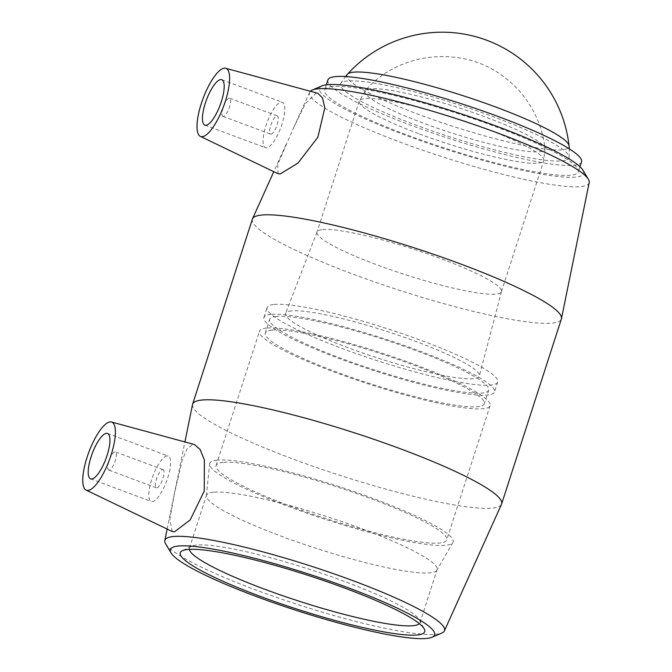 <?xml version="1.0" encoding="UTF-8"?>
<svg xmlns="http://www.w3.org/2000/svg" width="672" height="672" viewBox="0 0 672 672"><rect width="100%" height="100%" fill="white"/><g stroke="black" fill="none" stroke-linecap="round" stroke-linejoin="round"><path stroke-width="0.5" stroke-dasharray="3.36 2.52" d="M223.356 116.407A9.694 2.932 110.4 0 1 222.928 116.357A9.694 2.932 110.4 0 1 223.566 106.252A9.694 2.932 110.4 0 1 229.698 98.196A9.694 2.932 110.4 0 1 229.295 107.638A9.694 2.932 110.4 0 1 223.356 116.407M109.108 470.131A9.694 2.932 110.4 0 1 108.679 470.081A9.694 2.932 110.4 0 1 109.318 459.976A9.694 2.932 110.4 0 1 115.45 451.912A9.694 2.932 110.4 0 1 115.046 461.353A9.694 2.932 110.4 0 1 109.108 470.131M322.619 229.597A96.928 13.406 17.9 0 1 427.165 253.739A96.928 13.406 17.9 0 1 501.472 291.556A96.928 13.406 17.9 0 1 501.446 291.656A96.928 13.406 17.9 0 1 495.793 294.126A96.928 13.406 17.9 0 1 390.902 269.867A96.928 13.406 17.9 0 1 316.966 232.067A96.928 13.406 17.9 0 1 316.999 231.974A96.928 13.406 17.9 0 1 322.619 229.597M291.505 310.892A101.774 14.07 -162.1 0 0 285.617 313.379A101.774 14.07 -162.1 0 0 378.101 358.159A101.774 14.07 -162.1 0 0 479.312 375.942A101.774 14.07 -162.1 0 0 401.285 336.235A101.774 14.07 -162.1 0 0 291.505 310.892M274.193 304.441A121.162 16.75 17.9 0 1 405.308 334.765A121.162 16.75 17.9 0 1 497.725 382.007A121.162 16.75 17.9 0 1 490.669 385.098A121.162 16.75 17.9 0 1 359.545 354.774A121.162 16.75 17.9 0 1 267.128 307.524A121.162 16.75 17.9 0 1 274.193 304.441M189.336 549.368A121.162 16.75 17.9 0 1 189.412 548.142A121.162 16.75 17.9 0 1 191.26 546.277A121.162 16.75 17.9 0 1 196.476 545.051A121.162 16.75 17.9 0 1 319.62 572.653A121.162 16.75 17.9 0 1 419.605 620.029A121.162 16.75 17.9 0 1 420.008 622.625A121.162 16.75 17.9 0 1 419.353 623.666M213.536 492.223A121.162 16.75 -162.1 0 0 206.48 495.306A121.162 16.75 -162.1 0 0 206.371 495.802A121.162 16.75 -162.1 0 0 300.577 543.136A121.162 16.75 -162.1 0 0 430.013 572.88A121.162 16.75 -162.1 0 0 436.876 570.251A121.162 16.75 -162.1 0 0 437.077 569.789A121.162 16.75 -162.1 0 0 344.66 522.547A121.162 16.75 -162.1 0 0 213.536 492.223M165.623 543.833A146.924 20.32 -162.1 0 0 298.452 604.758A146.924 20.32 -162.1 0 0 441.832 633.049M192.536 404.494A162.364 22.453 -162.1 0 0 340.225 475.423A162.364 22.453 -162.1 0 0 501.505 504.286M172.192 531.485L169.831 519.288L174.493 493.265L182.305 459.875L187.076 448.795L192.78 444.394L194.519 444.553M321.913 85.89A138.852 19.202 -162.1 0 0 445.603 149.167A138.852 19.202 -162.1 0 0 582.943 170.209M589.201 182.566A146.924 20.32 17.9 0 1 443.066 157.038A146.924 20.32 17.9 0 1 309.607 92.257A146.924 20.32 17.9 0 1 310.33 91.249M332.447 86.537A133.283 18.43 -162.1 0 0 324.677 89.93A133.283 18.43 -162.1 0 0 445.838 148.436A133.283 18.43 -162.1 0 0 578.34 171.864A133.283 18.43 -162.1 0 0 476.675 119.893A133.283 18.43 -162.1 0 0 332.447 86.537M252.378 219.164A162.364 22.453 -162.1 0 0 399.974 290.438A162.364 22.453 -162.1 0 0 561.38 318.973M278.023 173.712L277.738 164.38L293.798 127.294L305.474 103.438L316.126 93.148L317.839 93.299M162.641 469.602A9.694 2.932 110.4 0 1 163.069 469.661A9.694 2.932 110.4 0 1 162.666 479.102A9.694 2.932 110.4 0 1 156.736 487.88A9.694 2.932 110.4 0 1 156.299 487.822A9.694 2.932 110.4 0 1 156.702 478.38A9.694 2.932 110.4 0 1 162.641 469.602M167.059 455.902A24.234 7.316 -69.6 0 0 152.233 477.842A24.234 7.316 -69.6 0 0 151.225 501.446A24.234 7.316 -69.6 0 0 166.547 481.295A24.234 7.316 -69.6 0 0 168.151 456.036A24.234 7.316 -69.6 0 0 167.059 455.902M270.984 134.156A9.694 2.932 -69.6 0 0 276.914 125.378A9.694 2.932 -69.6 0 0 277.318 115.937A9.694 2.932 -69.6 0 0 271.194 124.001A9.694 2.932 -69.6 0 0 270.547 134.106A9.694 2.932 -69.6 0 0 270.984 134.156M266.557 147.857A24.234 7.316 110.4 0 1 265.474 147.731A24.234 7.316 110.4 0 1 267.078 122.464A24.234 7.316 110.4 0 1 282.4 102.312A24.234 7.316 110.4 0 1 281.392 125.916A24.234 7.316 110.4 0 1 266.557 147.857M370.482 88.813A94.542 13.07 -162.1 0 0 365.392 90.51A94.542 13.07 -162.1 0 0 423.679 123.27A94.542 13.07 -162.1 0 0 544.975 148.512L544.975 148.512A94.542 13.07 -162.1 0 0 470.039 111.527A94.542 13.07 -162.1 0 0 370.482 88.813M347.416 74.256A116.684 16.136 -162.1 0 0 419.353 114.685A116.684 16.136 -162.1 0 0 569.058 145.841M347.449 80.984A120.078 16.607 -162.1 0 0 340.645 83.597A120.078 16.607 -162.1 0 0 415.01 124.74A120.078 16.607 -162.1 0 0 569.092 157.382A120.078 16.607 -162.1 0 0 475.768 110.468A120.078 16.607 -162.1 0 0 347.449 80.984M217.165 460.135A127.898 17.682 -162.1 0 0 209.605 463.915A127.898 17.682 -162.1 0 0 309.036 513.878A127.898 17.682 -162.1 0 0 445.662 545.278A127.898 17.682 -162.1 0 0 452.903 542.497A127.898 17.682 -162.1 0 0 357.336 492.761A127.898 17.682 -162.1 0 0 217.165 460.135M223.18 462.378A121.162 16.75 -162.1 0 0 216.115 465.469A121.162 16.75 -162.1 0 0 308.532 512.711A121.162 16.75 -162.1 0 0 439.656 543.035A121.162 16.75 -162.1 0 0 446.712 539.952A121.162 16.75 -162.1 0 0 354.295 492.702A121.162 16.75 -162.1 0 0 223.18 462.378M266.549 328.087A121.162 16.75 -162.1 0 0 259.493 331.178A121.162 16.75 -162.1 0 0 351.91 378.42A121.162 16.75 -162.1 0 0 483.025 408.744A121.162 16.75 -162.1 0 0 490.09 405.661A121.162 16.75 -162.1 0 0 397.673 358.411A121.162 16.75 -162.1 0 0 266.549 328.087M271.967 330.103A115.105 15.918 -162.1 0 0 265.255 333.043A115.105 15.918 -162.1 0 0 353.052 377.924A115.105 15.918 -162.1 0 0 477.616 406.728A115.105 15.918 -162.1 0 0 484.327 403.796A115.105 15.918 -162.1 0 0 396.53 358.915A115.105 15.918 -162.1 0 0 271.967 330.103M276.394 316.403A115.105 15.918 -162.1 0 0 269.682 319.334A115.105 15.918 -162.1 0 0 357.479 364.216A115.105 15.918 -162.1 0 0 482.042 393.028A115.105 15.918 -162.1 0 0 488.754 390.096A115.105 15.918 -162.1 0 0 400.949 345.206A115.105 15.918 -162.1 0 0 276.394 316.403M270.976 314.387A121.162 16.75 -162.1 0 0 263.92 317.478A121.162 16.75 -162.1 0 0 356.336 364.72A121.162 16.75 -162.1 0 0 487.452 395.044A121.162 16.75 -162.1 0 0 494.516 391.952A121.162 16.75 -162.1 0 0 402.1 344.711A121.162 16.75 -162.1 0 0 270.976 314.387M327.894 79.985A133.283 18.43 -162.1 0 0 449.056 138.491A133.283 18.43 -162.1 0 0 581.549 161.918M419.454 133.963A96.928 13.406 -162.1 0 0 538.096 163.162A96.928 13.406 -162.1 0 0 543.749 160.692A96.928 13.406 -162.1 0 0 469.812 122.892A96.928 13.406 -162.1 0 0 364.913 98.633A96.928 13.406 -162.1 0 0 359.268 101.102A96.928 13.406 -162.1 0 0 419.454 133.963M501.472 291.556L479.312 375.942M316.999 231.974L285.617 313.379M501.446 291.656L543.749 160.692L544.975 148.512C542.867 130.208 536.399 113.61 525.571 98.7C519.708 90.72 512.837 83.714 504.966 77.692C464.218 45.058 399.521 51.005 365.392 90.51L359.268 101.102L316.966 232.067M419.605 620.029L424.284 628.967M191.26 546.277L182.238 550.788M420.008 622.625L437.077 569.789M189.412 548.142L206.48 495.306M167.152 529.074L184.909 441.941M309.607 92.257L293.798 127.294M286.062 144.455L273.773 171.688M163.069 469.661L115.45 451.912M156.299 487.822L108.679 470.081M107.537 433.448L168.151 456.036M90.611 478.867L151.225 501.446M222.928 116.357L270.547 134.106M229.698 98.196L277.318 115.937M204.859 125.143L265.474 147.731M221.785 79.724L282.4 102.312M340.645 83.597L345.458 76.549M569.092 157.382L569.31 148.856M206.371 495.802L209.605 463.915M452.903 542.497L436.876 570.251M216.115 465.469L259.493 331.178M490.09 405.661L446.712 539.952M265.255 333.043L269.682 319.334M488.754 390.096L484.327 403.796M263.92 317.478L267.128 307.524M497.725 382.007L494.516 391.952M326.332 84.806L324.677 89.93M579.995 166.74L578.34 171.864"/><path stroke-width="1.01" d="M419.353 623.666A121.162 16.75 17.9 0 1 412.952 625.708A121.162 16.75 17.9 0 1 285.869 596.778A121.162 16.75 17.9 0 1 189.336 549.368M187.765 549.486A128.436 17.758 -162.1 0 0 182.238 550.788A128.436 17.758 -162.1 0 0 297.041 609.134A128.436 17.758 -162.1 0 0 424.284 628.967A128.436 17.758 -162.1 0 0 318.301 578.743A128.436 17.758 -162.1 0 0 187.765 549.486M178.458 546.017A138.852 19.202 17.9 0 1 338.78 584.321A138.852 19.202 17.9 0 1 432.096 637.241A138.852 19.202 17.9 0 1 296.596 610.504A138.852 19.202 17.9 0 1 171.058 552.93A138.852 19.202 17.9 0 1 178.458 546.017M432.096 637.241L441.832 633.049A146.924 20.32 -162.1 0 0 444.402 630.874A146.924 20.32 -162.1 0 0 333.505 573.661A146.924 20.32 -162.1 0 0 173.452 536.525A146.924 20.32 -162.1 0 0 164.808 540.574A146.924 20.32 -162.1 0 0 165.623 543.833L171.058 552.93M444.402 630.874L501.505 504.286A162.364 22.453 -162.1 0 0 501.631 503.966A162.364 22.453 -162.1 0 0 377.79 440.656A162.364 22.453 -162.1 0 0 202.087 400.025A162.364 22.453 -162.1 0 0 192.629 404.158A162.364 22.453 -162.1 0 0 192.536 404.494L184.909 441.941M194.519 444.553L200.113 449.476L204.372 459.942L204.254 490.997L190.201 519.926L174.434 531.829L172.192 531.485M588.386 179.298L582.943 170.209A138.852 19.202 -162.1 0 0 467.51 115.954A138.852 19.202 -162.1 0 0 327.466 84.68A138.852 19.202 -162.1 0 0 321.913 85.89L312.178 90.09A146.924 20.32 17.9 0 1 318.058 88.805A146.924 20.32 17.9 0 1 466.242 121.892A146.924 20.32 17.9 0 1 588.386 179.298A146.924 20.32 17.9 0 1 589.201 182.566L561.464 318.637A162.364 22.453 -162.1 0 0 436.363 255.259A162.364 22.453 -162.1 0 0 261.836 215.032A162.364 22.453 -162.1 0 0 252.504 218.845A162.364 22.453 -162.1 0 0 252.378 219.164L192.629 404.158M310.33 91.249A146.924 20.32 17.9 0 1 312.178 90.09M501.631 503.966L561.38 318.973A162.364 22.453 -162.1 0 0 561.464 318.637M225.725 68.284L317.839 93.29L322.535 97.978L324.803 107.982L317.864 137.239L297.94 163.153L280.115 173.998L278.023 173.712L200.348 136.374A36.347 10.979 110.4 0 1 202.306 100.615A36.347 10.979 110.4 0 1 224.389 68.174A36.347 10.979 110.4 0 1 225.725 68.284A36.347 10.979 110.4 0 1 224.666 103.303A36.347 10.979 110.4 0 1 202.255 136.693A36.347 10.979 110.4 0 1 200.348 136.374M106.453 433.322A24.234 7.316 110.4 0 1 107.537 433.448A24.234 7.316 110.4 0 1 105.932 458.716A24.234 7.316 110.4 0 1 90.611 478.867A24.234 7.316 110.4 0 1 91.619 455.263A24.234 7.316 110.4 0 1 106.453 433.322M88.007 490.417A36.347 10.979 -69.6 0 0 110.418 457.027A36.347 10.979 -69.6 0 0 111.476 421.999A36.347 10.979 -69.6 0 0 110.141 421.898A36.347 10.979 -69.6 0 0 88.057 454.339A36.347 10.979 -69.6 0 0 86.1 490.098A36.347 10.979 -69.6 0 0 88.007 490.417M205.943 125.278A24.234 7.316 110.4 0 1 204.859 125.143A24.234 7.316 110.4 0 1 206.464 99.884A24.234 7.316 110.4 0 1 221.785 79.724A24.234 7.316 110.4 0 1 220.777 103.337A24.234 7.316 110.4 0 1 205.943 125.278M353.699 72.164A116.684 16.136 -162.1 0 0 347.416 74.256A127.697 127.697 0 0 1 569.058 145.841L569.058 145.841A116.684 16.136 -162.1 0 0 476.574 100.195A116.684 16.136 -162.1 0 0 353.699 72.164M579.995 166.74L581.549 161.918A133.283 18.43 -162.1 0 0 479.892 109.948A133.283 18.43 -162.1 0 0 335.656 76.591A133.283 18.43 -162.1 0 0 327.894 79.985L326.332 84.806M164.808 540.574L167.152 529.074M273.773 171.688L252.504 218.845M86.1 490.098L172.183 531.493M111.476 421.999L194.519 444.545M345.458 76.549L347.416 74.256M569.31 148.856L569.058 145.841"/></g></svg>
